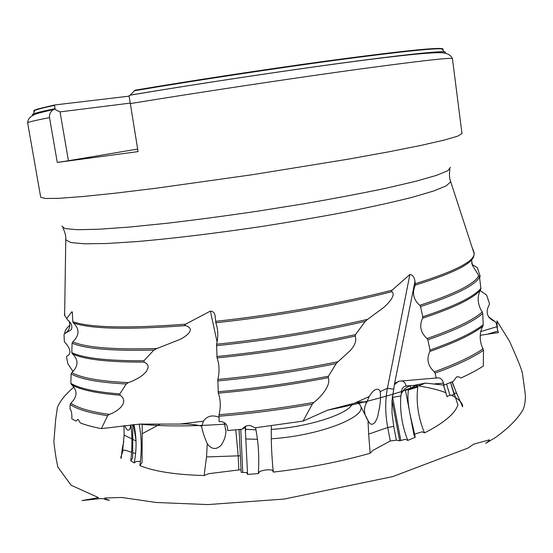 <?xml version="1.0" encoding="UTF-8"?>
<svg xmlns="http://www.w3.org/2000/svg" width="553" height="553" viewBox="0 0 553 553"><rect width="100%" height="100%" fill="white"/><g stroke="black" fill="none" stroke-linecap="round" stroke-linejoin="round"><path stroke-width="0.83" d="M203.407 421.186L201.755 426.135C194.545 424.407 187.197 423.716 179.711 424.075L203.407 421.186C207.154 415.925 212.331 414.626 218.933 417.273M369.183 396.542L366.729 402.37C362.968 401.478 358.814 401.782 354.266 403.282L369.183 396.542C373.372 389.789 376.835 387.694 379.572 390.266L380.174 391.579L387.432 388.303L409.877 274.488L392.146 290.145L391.635 291.701C343.309 304.357 275.643 316.406 215.822 322.758C218.179 329.65 218.428 336.805 216.576 344.229C269.111 338.754 319.454 330.466 367.6 319.364L383.284 307.758C387.383 304.592 396.874 294.597 391.635 291.701M70.162 404.52L70.86 403.241C78.104 408.149 90.927 411.874 109.314 414.418L107.641 415.683C89.766 413.105 77.268 409.379 70.162 404.52L70.024 409.179L70.411 409.545C71.378 410.789 71.862 413.285 71.862 417.024L71.807 418.801L76.003 421.082L78.021 419.312L80.296 422.927C85.95 425.139 92.987 427.034 101.399 428.623L139.771 424.103L179.711 424.075M246.362 425.997L242.311 429.197C244.281 426.494 246.928 425.271 250.26 425.54L255.154 427.801L303.079 421.096L327.632 410.132L354.266 403.282M415.241 437.257C412.13 421.372 406.185 404.513 408.46 389.92L405.384 389.837L414.024 435.107L415.241 437.257L407.81 440.409C402.017 425.741 399.708 410.907 400.877 395.913L401.264 393.936C403.939 388.337 408.135 385.496 413.865 385.4L425.499 383.105L443.928 385.123L453.349 381.314L456.626 376.856L458.935 376.835L460.87 378.024C469.746 373.973 477.225 369.992 483.308 366.079L483.481 350.298C472.711 357.694 456.578 365.305 435.1 373.13L434.292 371.837C456.114 363.909 472.393 356.208 483.122 348.743C480.771 345.293 478.117 334.378 482.831 326.187C472.794 334.157 455.133 342.584 429.84 351.466C426.308 358.987 427.794 365.782 434.292 371.837M34.459 111.174C33.014 110.814 34.383 110.026 38.558 108.796L54.471 105.001L55.058 108.678L54.346 109.1L60.042 111.893L68.434 160.736L57.277 162.444L138.07 151.605L129.056 95.634L130.245 95.109L134.946 90.222C191.082 80.745 264.811 69.491 324.279 61.342C385.344 53.088 423.149 48.782 437.686 48.436L441.909 48.864C433.856 48.111 398.457 51.899 335.719 60.222C274.323 68.503 194.31 80.634 134.365 90.754M43.127 111.25L46.521 111.035M442.414 49.528C443.796 48.719 442.22 48.36 437.686 48.436M54.471 105.001L129.112 96.16M130.128 103.128L60.042 111.893M73.984 386.913L74.323 388.033M72.512 312.818L71.883 311.754L66.678 318.487L67.252 319.655C73.653 324.445 71.973 329.325 70.494 330.279L64.763 333.563C69.249 330.874 70.708 326.747 69.146 321.182M69.858 325.164C66.45 328.129 64.729 330.936 64.701 333.577L64.763 333.563M64.701 333.577L64.037 334.289L64.314 341.291L64.964 342.418C73.224 351.584 69.139 355.461 66.789 356.167L66.464 356.879L67.86 363.708L73.072 371.623M123.962 425.713L124.114 435.093L122.69 450.508L122.358 448.075L123.789 441.446M124.612 425.63C126.734 430.289 128.524 431.34 129.983 428.796L130.812 424.87M107.641 415.683L101.399 428.623M217.142 342.203L210.368 311.097L185.559 324.196L184.785 325.067L185.49 325.62C127.625 329.858 90.263 328.966 73.425 322.938C79.715 329.049 79.508 335.353 72.809 341.851C86.047 347.588 114.105 349.807 156.983 348.494L179.089 339.784C184.868 337.371 197.048 329.007 185.49 325.62M156.983 348.494L153.9 350.035L143.967 360.777L144.188 362.111C108.008 362.208 84.084 359.45 72.422 353.851C78.706 359.837 78.505 366.1 71.821 372.639C81.526 378.017 100.376 381.335 128.379 382.6L132.976 380.844L139.321 377.505L143.144 374.761L146.338 371.519L148.163 367.538L147.865 365.353L146.414 363.452L144.188 362.111M128.379 382.6L126.25 383.976L119.835 393.923L120.167 395.201C96.346 393.321 80.109 389.775 71.448 384.563C77.717 390.432 77.524 396.66 70.86 403.241M109.314 414.418C117.284 411.757 129.976 402.487 120.167 395.201M224.179 422.582L225.914 430.849C225.818 436.034 224.165 440.886 220.944 445.393C216.105 450.011 211.55 449.465 207.271 443.762L206.525 456.937L204.112 475.545C175.467 474.73 154.059 471.419 139.881 465.598L142.086 462.481L142.211 423.978M242.311 429.197L227.677 430.559L227.608 428.506C227.179 424.732 225.195 422.457 221.649 421.676L219.085 421.635L219.057 414.722C250.074 412.199 281.677 408.093 313.855 402.397L312.265 404.208L303.079 421.096M367.6 319.364L365.25 321.39L355.538 334.593L355.192 336.106C310.198 345.95 264.154 353.222 217.059 357.915C219.41 364.6 219.659 371.768 217.813 379.434C257.94 375.715 298.019 369.805 338.056 361.703L350.001 350.823C355.04 345.376 356.768 340.475 355.192 336.106M338.056 361.703L336.224 363.577L328.454 376.199L328.185 377.678C291.251 384.791 254.622 389.948 218.297 393.155C220.647 399.625 220.896 406.814 219.057 414.722M313.855 402.397C320.146 397.87 331.676 385.012 328.185 377.678M380.174 391.579C380.982 397.296 380.409 404.284 378.452 412.552C377.595 420.377 372.238 428.955 368.381 421.22L368.001 420.522L368.664 434.119L370.144 453.246C339.957 461.852 307.675 468.135 273.3 472.096L272.456 470.271C268.813 469.324 264.541 469.753 259.64 471.564L258.32 473.596L247.557 474.433L246.673 472.58L241.17 472.373L239.083 429.515M472.725 248.767L474.032 252.693M478.774 275.629L479.506 277.15L480.896 288.272L480.592 289.71C473.921 298.102 454.587 307.606 422.568 318.217L422.782 316.765L420.543 306.562L419.748 305.318C454.988 293.899 474.661 284 478.774 275.629L472.421 265.343L471.626 262.661M429.84 351.466L430.054 350.028L427.815 339.784L427.013 338.519C454.718 329 473.14 320.139 482.278 311.94C479.873 308.685 475.421 299.249 480.592 289.71M482.278 311.94L482.755 313.461L483.184 324.729L482.831 326.187M483.122 348.743L483.481 350.298M450.536 382.489L457.932 404.907C455.029 413.651 443.893 422.983 424.517 432.902L422.174 431.803L414.474 434.16M71.448 384.563L70.825 383.347L71.123 373.918L71.821 372.639M72.422 353.851L71.8 352.62L72.104 343.13L72.809 341.851M73.425 322.938L72.802 321.694L72.27 312.01L71.883 311.754M218.297 393.155L217.813 379.434M217.059 357.915L216.576 344.229M215.822 322.758L215.165 316.247C214.751 312.963 213.154 311.242 210.368 311.097M443.928 385.123L443.506 383.194C442.365 379.303 440.333 377.547 437.402 377.913L399.287 381.183L394.635 383.34L392.001 400.517L399.681 440.817L396.349 440.174L390.3 440.997L372.681 450.495L370.144 453.246M436.213 378.231L435.1 373.13M422.568 318.217C419.084 325.883 420.563 332.65 427.013 338.519M473.935 255.113C473.824 262.952 454.29 272.947 415.31 285.099C411.874 292.903 413.347 299.643 419.748 305.318M415.31 285.099L414.999 281.263L394.635 383.34M479.976 290.429L486.592 295.032L489.446 303.466L489.225 304.786C485.216 312.369 487.103 317.947 494.887 321.507L495.861 322.42L497.271 326.595L480.661 331.606M479.921 277.357L480.142 276.03L477.274 267.583L472.068 264.445M131.517 452.23L124.702 450.059L122.69 450.508M241.046 469.67L208.681 473.679L204.112 475.545M357.964 402.432L359.471 403.821M360.874 406.559C365.312 417.888 317.228 436.013 271.253 438.778M257.56 439.31L245.698 438.951M451.995 381.888L456.792 393.66L454.946 393.148L453.93 393.902M450.501 382.503L454.179 394.711L449.948 395.319L446.955 396.39M443.423 385.075L447.094 396.854L443.541 385.068M407.81 440.409L405.259 439.303L399.681 440.817M132.761 424.663L132.685 458.057L130.75 460.801L134.199 462.916L136.245 461.465L140.289 461.458M135.43 453.481L132.699 452.61M496.843 326.477L497.887 331.053L487.559 334.164L498.419 332.623L497.887 331.053M55.058 108.678C43.099 111.132 35.89 112.881 33.436 113.932C31.956 114.561 32.053 114.948 33.74 115.086M57.277 162.444L49.521 117.623C49.224 113.918 50.703 111.139 53.973 109.3L54.346 109.1M444.259 53.033C445.905 52.383 445.877 51.975 444.17 51.809C437.382 51.159 398.464 55.307 335.346 63.934C272.332 72.547 190.515 84.982 130.245 95.109M129.976 95.213C199.515 83.448 296.491 68.911 361.759 60.471C398.354 55.791 424.925 52.853 438.619 52.701C446.077 52.507 450.681 54.491 452.423 58.646L461.99 133.57L457.711 136.142L444.142 140.103L420.992 145.398L388.635 151.847L348.259 159.167L252.355 174.713L156.229 188.207L115.598 193.142L82.909 196.522L59.371 198.292L45.394 198.499L40.708 197.283L27.65 122.884C27.788 118.052 32.033 114.651 40.376 112.694L53.973 109.3M409.877 274.488C412.607 274.806 414.315 277.067 414.999 281.263M352.434 403.731C349.088 413.803 308.249 427.144 271.343 429.384M255.977 429.84L245.567 429.315M137.656 149.061L68.434 160.736M405.384 389.837L410.437 388.213M410.637 388.171L417.75 387.031C415.98 402.48 418.234 417.771 424.517 432.902M408.46 389.92L417.75 387.031M271.357 425.803C270.991 440.513 271.641 455.942 273.3 472.096M258.32 473.596C259.392 457.559 258.465 442.296 255.541 427.801M139.162 424.137C141.651 437.112 141.893 450.93 139.881 465.598M134.199 462.916C136.757 450.128 136.667 437.34 133.923 424.552M131.918 439.932L131.918 441.412M239.207 429.501L239.262 430.669M480.239 335.325L487.559 334.164M247.557 474.433L245.2 426.847M130.75 460.801C132.285 448.283 132.319 436.303 130.867 424.863M368.001 420.522C363.791 414.107 363.362 408.059 366.729 402.37M207.271 443.762C204.347 437.077 202.474 431.388 201.658 426.702L201.755 426.135M417.619 384.432L410.444 388.268L410.464 386.284M413.865 385.4L406.227 385.973C402.93 386.568 401.278 389.222 401.264 393.936M54.457 105.402C43.646 107.711 37.072 109.39 34.728 110.448L33.678 111.16L34.293 111.616M41.033 111.741L44.468 111.561M442.697 49.894L443.209 49.245L441.909 48.864L444.17 51.809M124.114 435.093L131.911 438.93M132.727 439.324L136.038 440.955M206.525 456.937L238.198 455.838L235.758 429.833M368.664 434.119L387.736 427.49C385.158 413.72 385.054 400.662 387.432 388.303L393.473 389.16M64.514 313.344L64.48 315.051L66.678 318.487M71.8 352.62C83.51 358.199 107.565 360.922 143.967 360.777M153.9 350.035C112.307 351.12 85.044 348.819 72.104 343.13M70.825 383.347C79.528 388.552 95.863 392.077 119.835 393.923M126.25 383.976C99.015 382.6 80.634 379.247 71.123 373.918M72.802 321.694C89.731 327.687 127.314 328.523 185.559 324.196M312.265 404.208C280.544 409.759 249.424 413.768 218.898 416.236M216.79 356.526C264.12 351.784 310.371 344.471 355.538 334.593M365.25 321.39C317.581 332.242 267.97 340.351 216.41 345.694M218.034 391.78C254.539 388.538 291.348 383.347 328.454 376.199M336.224 363.577C296.671 371.505 257.145 377.284 217.647 380.927M215.559 321.341C275.677 314.934 343.696 302.823 392.146 290.145M422.782 316.765C454.912 306.141 474.287 296.643 480.896 288.272M479.506 277.15C474.854 285.507 455.195 295.309 420.543 306.562M430.054 350.028C455.444 341.125 473.154 332.699 483.184 324.729M482.755 313.461C473.423 321.618 455.112 330.39 427.815 339.784M415.517 283.634C455.7 271.115 475.248 260.933 474.163 253.094L473.921 252.05M488.942 317.394L494.963 321.535M49.521 117.623C34.625 120.513 27.332 122.268 27.65 122.884M494.887 321.507L488.575 316.834M452.423 58.646C451.642 57.27 418.068 61.107 351.701 70.155C286.274 79.203 196.177 92.807 130.211 103.611M450.37 167.324L447.951 170.67L436.497 175.363L415.704 181.308L385.897 188.248C361.883 193.28 334.807 198.416 304.668 203.656L257.919 211.142C226.115 215.822 195.88 219.852 167.206 223.232L129.07 227.089L98.662 229.253L77.178 229.709L64.998 228.583L61.853 226.08M450.301 180.955L450.557 181.847L446.333 185.801L433.697 190.979L412.469 197.234C394.185 201.873 372.224 206.753 346.593 211.882C319.302 217.039 290.532 221.967 260.276 226.682C214.847 233.421 171.499 238.626 136.529 241.606L106.459 243.514L84.464 243.797L70.998 242.567L65.938 240.016L65.925 239.193M446.568 384.093L449.948 395.319M390.3 440.997L387.736 427.49L393.722 426.404L396.349 440.174M392.001 400.517L392.036 413.305L393.722 426.404M238.834 469.732L238.198 455.838L240.417 455.879M133.425 424.593L136.031 440.319M400.801 440.354L392.616 397.4L392.243 397.503M400.877 395.913L392.616 397.4L392.395 396.052M394.33 384.84L398.575 381.273M443.506 383.194L434.651 383.851M242.732 472.262L240.769 429.349M402.418 380.934L404.837 382.738L406.227 385.973M243.444 427.835L245.442 428.278M245.394 426.432L245.477 428.547M38.558 108.796L34.728 110.448L33.436 113.932M64.625 315.645L65.807 237.403C65.572 234.562 64.597 231.375 62.869 227.836M472.421 265.343L471.564 259.91M474.177 253.786L449.914 179.303C449.292 176.455 449.299 173.089 449.928 169.204M357.197 402.591L359.789 404.443M245.643 430.898L245.525 428.43M368.381 421.22L358.683 402.287M225.914 430.849L225.914 429.985M201.658 426.702L201.658 426.107M129.983 428.796L130.411 427.559M452.236 381.784L456.225 392.436L462.64 406.856L462.612 405.598C461.949 402.245 458.174 398.754 451.296 395.125M445.718 392.671C438.805 389.879 428.817 387.473 415.766 385.462M160.349 423.964L142.183 433.732M425.499 383.105C399.335 393.294 366.708 402.301 327.632 410.132M139.771 424.103C162.824 426.543 191.532 426.522 225.887 424.04M122.358 448.075L121.093 458.506L120.782 457.29L123.112 450.412M74.012 387.003C65.454 394.22 59.911 401.091 57.381 407.609L55.701 419.292L53.855 441.826C55.044 451.96 56.171 459.343 57.236 463.96L57.795 466.995L71.067 485.202L98.524 497.645L81.989 500.583L100.681 498.557L103.784 498.723C104.807 499.38 106.674 499.912 109.376 500.313L105.409 498.868L104.704 498.025L121.715 497.465L156.195 502.49L207.942 504.578L284.09 499.076L392.789 476.596L468.101 448.02L473.693 444.149L489.474 439.835L489.025 440.852L485.693 443.382L495.267 437.644C508.179 428.388 517.401 419.146 522.931 409.925C524.714 405.84 525.523 400.856 525.35 394.96L522.564 374.167C521.728 369.238 517.387 359.167 514.698 353.049L509.659 341.491L496.94 320.954L497.417 329.588"/></g></svg>
